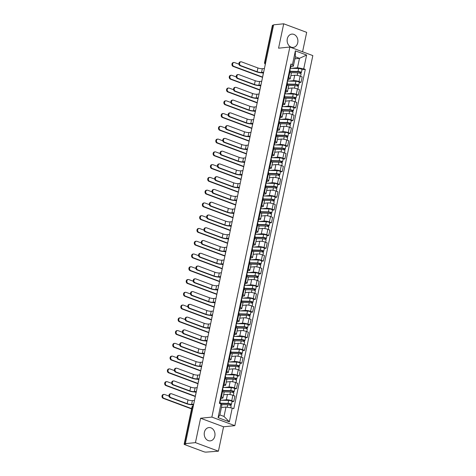 <?xml version="1.0" encoding="UTF-8"?>
<svg xmlns="http://www.w3.org/2000/svg" width="476" height="476" viewBox="0 0 476 476"><rect width="100%" height="100%" fill="white"/><g stroke="black" fill="none" stroke-linecap="round" stroke-linejoin="round"><path stroke-width="0.71" d="M287.296 38.818A6.688 5.379 84.2 0 0 293.192 47.416A6.688 5.379 84.2 0 0 297.744 42.709A6.688 5.379 84.2 0 0 291.847 34.111A6.688 5.379 84.2 0 0 287.296 38.818M204.382 432.273A6.688 5.379 84.2 0 0 210.279 440.871A6.688 5.379 84.2 0 0 214.831 436.165A6.688 5.379 84.2 0 0 208.928 427.567A6.688 5.379 84.2 0 0 204.382 432.273M302.581 51.783L306.675 32.356L283.708 23.8L273.635 24.817L185.372 443.644L195.446 442.626L218.419 451.183L223.559 426.793L234.846 425.651L312.827 55.597L289.854 47.041L211.874 417.095L200.586 418.237L195.446 442.626M218.419 451.183L206.102 452.111A1.714 0.375 -168.1 0 1 203.752 451.712L184.801 444.655A1.714 0.375 -168.1 0 1 184.135 444.197L191.947 407.129A1.714 0.375 11.9 0 1 192.286 406.98L184.474 444.054A1.714 0.375 -168.1 0 0 184.135 444.197M283.708 23.8L278.567 48.189L289.854 47.041M265.751 62.213L264.918 62.297A1.714 0.375 11.9 0 0 264.585 62.445L272.397 25.371A1.714 0.375 11.9 0 1 272.73 25.228L264.918 62.297A1.714 1.38 84.2 0 0 265.364 64.052M273.563 25.145L272.73 25.228M184.474 444.054L186.045 443.894L185.372 443.644M221.697 400.262L226.332 399.792A3.945 0.863 11.9 0 1 231.741 400.703L233.781 401.464L234.924 396.062L232.877 395.3A3.945 0.863 -168.1 0 0 227.469 394.39L223.613 394.782M222.958 397.912L224.095 392.51A3.945 0.863 -168.1 0 0 222.566 391.462L221.429 396.859A3.945 0.863 11.9 0 1 222.958 397.912A3.945 0.863 11.9 0 1 222.179 398.245L220.941 398.37M221.429 396.859L220.81 396.633M232.026 401.643L233.781 401.464M222.566 391.462L221.947 391.23M224.386 387.494L229.021 387.024A3.945 0.863 11.9 0 1 234.43 387.934L236.471 388.696L237.613 383.299L235.566 382.537A3.945 0.863 -168.1 0 0 230.158 381.627L226.308 382.014M223.5 383.864L224.119 384.096A3.945 0.863 11.9 0 1 225.648 385.143A3.945 0.863 11.9 0 1 224.868 385.477L223.631 385.602M234.716 388.874L236.471 388.696M225.648 385.143L226.784 379.741A3.945 0.863 -168.1 0 0 225.255 378.694L224.636 378.462M227.076 374.731L231.711 374.261A3.945 0.863 11.9 0 1 237.119 375.171L239.166 375.933L240.303 370.53L238.262 369.769A3.945 0.863 -168.1 0 0 232.847 368.858L228.998 369.251M226.189 371.101L226.808 371.328A3.945 0.863 11.9 0 1 228.337 372.381A3.945 0.863 11.9 0 1 227.558 372.714L226.32 372.839M237.405 376.111L239.166 375.933M228.337 372.381L229.474 366.978A3.945 0.863 -168.1 0 0 227.945 365.931L227.326 365.699M229.765 361.962L234.4 361.492A3.945 0.863 11.9 0 1 239.809 362.403L241.856 363.164L242.992 357.768L240.951 357.006A3.945 0.863 -168.1 0 0 235.543 356.09L231.687 356.482M228.879 358.333L229.497 358.565A3.945 0.863 11.9 0 1 231.027 359.612A3.945 0.863 11.9 0 1 230.247 359.945L229.015 360.07M240.094 363.343L241.856 363.164M231.027 359.612L232.163 354.209A3.945 0.863 -168.1 0 0 230.634 353.162L230.015 352.93M232.455 349.194L237.09 348.729A3.945 0.863 11.9 0 1 242.504 349.64L244.545 350.401L245.681 344.999L243.641 344.237A3.945 0.863 -168.1 0 0 238.232 343.327L234.376 343.714M231.568 345.564L232.187 345.796A3.945 0.863 11.9 0 1 233.716 346.843A3.945 0.863 11.9 0 1 232.942 347.183L231.705 347.307M242.79 350.58L244.545 350.401M233.716 346.843L234.852 341.447A3.945 0.863 -168.1 0 0 233.323 340.394L232.704 340.167M235.144 336.431L239.785 335.961A3.945 0.863 11.9 0 1 245.194 336.871L247.234 337.633L248.371 332.23L246.33 331.474A3.945 0.863 -168.1 0 0 240.921 330.558L237.066 330.951M234.257 332.801L234.876 333.033A3.945 0.863 11.9 0 1 236.405 334.081A3.945 0.863 11.9 0 1 235.632 334.414L234.394 334.539M245.479 337.811L247.234 337.633M236.405 334.081L237.548 328.678A3.945 0.863 -168.1 0 0 236.019 327.631L235.4 327.399M237.833 323.662L242.474 323.192A3.945 0.863 11.9 0 1 247.883 324.108L249.924 324.87L251.06 319.467L249.019 318.706A3.945 0.863 -168.1 0 0 243.611 317.795L239.755 318.182M236.947 320.033L237.566 320.265A3.945 0.863 11.9 0 1 239.095 321.312A3.945 0.863 11.9 0 1 238.321 321.651L237.084 321.776M248.169 325.043L249.924 324.87M239.095 321.312L240.237 315.915A3.945 0.863 -168.1 0 0 238.708 314.862L238.089 314.636M240.529 310.899L245.164 310.429A3.945 0.863 11.9 0 1 250.572 311.34L252.613 312.101L253.756 306.699L251.709 305.937A3.945 0.863 -168.1 0 0 246.3 305.027L242.445 305.419M239.642 307.27L240.261 307.502A3.945 0.863 11.9 0 1 241.79 308.549A3.945 0.863 11.9 0 1 241.011 308.882L239.773 309.007M250.858 312.28L252.613 312.101M241.79 308.549L242.927 303.147A3.945 0.863 -168.1 0 0 241.397 302.099L240.779 301.867M243.218 298.131L247.853 297.661A3.945 0.863 11.9 0 1 253.262 298.577L255.303 299.333L256.445 293.936L254.398 293.174A3.945 0.863 -168.1 0 0 248.99 292.264L245.14 292.651M242.332 294.501L242.95 294.733A3.945 0.863 11.9 0 1 244.48 295.78A3.945 0.863 11.9 0 1 243.7 296.114L242.462 296.239M253.547 299.511L255.303 299.333M244.48 295.78L245.616 290.378A3.945 0.863 -168.1 0 0 244.087 289.331L243.468 289.105M245.908 285.368L250.543 284.898A3.945 0.863 11.9 0 1 255.951 285.808L257.998 286.57L259.134 281.167L257.094 280.406A3.945 0.863 -168.1 0 0 251.679 279.495L247.829 279.888M245.021 281.738L245.64 281.965A3.945 0.863 11.9 0 1 247.169 283.018A3.945 0.863 11.9 0 1 246.389 283.351L245.152 283.476M256.237 286.748L257.998 286.57M247.169 283.018L248.305 277.615A3.945 0.863 -168.1 0 0 246.776 276.568L246.157 276.336M248.597 272.599L253.232 272.129A3.945 0.863 11.9 0 1 258.641 273.045L260.687 273.801L261.824 268.404L259.783 267.643A3.945 0.863 -168.1 0 0 254.374 266.733L250.519 267.119M247.71 268.97L248.329 269.202A3.945 0.863 11.9 0 1 249.858 270.249A3.945 0.863 11.9 0 1 249.079 270.582L247.847 270.707M258.926 273.98L260.687 273.801M249.858 270.249L250.995 264.846A3.945 0.863 -168.1 0 0 249.466 263.799L248.847 263.567M251.286 259.837L255.921 259.366A3.945 0.863 11.9 0 1 261.336 260.277L263.377 261.038L264.513 255.636L262.472 254.874A3.945 0.863 -168.1 0 0 257.064 253.964L253.208 254.357M250.4 256.207L251.019 256.433A3.945 0.863 11.9 0 1 252.548 257.486A3.945 0.863 11.9 0 1 251.774 257.819L250.537 257.944M261.621 261.217L263.377 261.038M252.548 257.486L253.684 252.084A3.945 0.863 -168.1 0 0 252.155 251.036L251.536 250.804M253.976 247.068L258.617 246.598A3.945 0.863 11.9 0 1 264.025 247.508L266.066 248.27L267.203 242.873L265.162 242.111A3.945 0.863 -168.1 0 0 259.753 241.195L255.898 241.588M253.089 243.438L253.708 243.67A3.945 0.863 11.9 0 1 255.237 244.718A3.945 0.863 11.9 0 1 254.464 245.051L253.226 245.176M264.311 248.448L266.066 248.27M255.237 244.718L256.38 239.315A3.945 0.863 -168.1 0 0 254.85 238.268L254.232 238.036M256.665 234.305L261.306 233.835A3.945 0.863 11.9 0 1 266.715 234.745L268.756 235.507L269.892 230.104L267.851 229.343A3.945 0.863 -168.1 0 0 262.443 228.432L258.587 228.819M255.779 230.67L256.397 230.902A3.945 0.863 11.9 0 1 257.927 231.949A3.945 0.863 11.9 0 1 257.153 232.288L255.915 232.413M267 235.685L268.756 235.507M257.927 231.949L259.069 226.552A3.945 0.863 -168.1 0 0 257.54 225.499L256.921 225.273M259.361 221.536L263.996 221.066A3.945 0.863 11.9 0 1 269.404 221.977L271.445 222.738L272.587 217.336L270.541 216.58A3.945 0.863 -168.1 0 0 265.132 215.664L261.276 216.056M258.474 217.907L259.093 218.139A3.945 0.863 11.9 0 1 260.622 219.186A3.945 0.863 11.9 0 1 259.842 219.519L258.605 219.644M269.69 222.917L271.445 222.738M260.622 219.186L261.758 213.784A3.945 0.863 -168.1 0 0 260.229 212.736L259.61 212.504M262.05 208.768L266.685 208.304A3.945 0.863 11.9 0 1 272.094 209.214L274.134 209.975L275.277 204.573L273.23 203.811A3.945 0.863 -168.1 0 0 267.821 202.901L263.972 203.288M261.163 205.138L261.782 205.37A3.945 0.863 11.9 0 1 263.311 206.417A3.945 0.863 11.9 0 1 262.532 206.757L261.294 206.881M272.379 210.154L274.134 209.975M263.311 206.417L264.448 201.021A3.945 0.863 -168.1 0 0 262.919 199.968L262.3 199.741M264.739 196.005L269.374 195.535A3.945 0.863 11.9 0 1 274.783 196.445L276.83 197.207L277.966 191.804L275.925 191.043A3.945 0.863 -168.1 0 0 270.511 190.132L266.661 190.525M263.853 192.375L264.472 192.607A3.945 0.863 11.9 0 1 266.001 193.655A3.945 0.863 11.9 0 1 265.221 193.988L263.984 194.113M275.068 197.385L276.83 197.207M266.001 193.655L267.137 188.252A3.945 0.863 -168.1 0 0 265.608 187.205L264.989 186.973M267.429 183.236L272.064 182.766A3.945 0.863 11.9 0 1 277.472 183.682L279.519 184.444L280.656 179.041L278.615 178.28A3.945 0.863 -168.1 0 0 273.206 177.37L269.351 177.756M266.542 179.607L267.161 179.839A3.945 0.863 11.9 0 1 268.69 180.886A3.945 0.863 11.9 0 1 267.911 181.219L266.679 181.35M277.758 184.617L279.519 184.444M268.69 180.886L269.827 175.489A3.945 0.863 -168.1 0 0 268.297 174.436L267.679 174.21M270.118 170.473L274.753 170.003A3.945 0.863 11.9 0 1 280.168 170.914L282.209 171.675L283.345 166.273L281.304 165.511A3.945 0.863 -168.1 0 0 275.896 164.601L272.04 164.994M269.232 166.844L269.85 167.07A3.945 0.863 11.9 0 1 271.38 168.123A3.945 0.863 11.9 0 1 270.606 168.456L269.368 168.581M280.453 171.854L282.209 171.675M271.38 168.123L272.516 162.721A3.945 0.863 -168.1 0 0 270.987 161.673L270.368 161.441M272.808 157.705L277.448 157.235A3.945 0.863 11.9 0 1 282.857 158.151L284.898 158.907L286.034 153.51L283.993 152.748A3.945 0.863 -168.1 0 0 278.585 151.838L274.729 152.225M271.921 154.075L272.54 154.307A3.945 0.863 11.9 0 1 274.069 155.355A3.945 0.863 11.9 0 1 273.295 155.688L272.058 155.813M283.143 159.085L284.898 158.907M274.069 155.355L275.211 149.952A3.945 0.863 -168.1 0 0 273.682 148.905L273.063 148.673M275.497 144.942L280.138 144.472A3.945 0.863 11.9 0 1 285.546 145.382L287.587 146.144L288.724 140.741L286.683 139.98A3.945 0.863 -168.1 0 0 281.274 139.069L277.419 139.462M274.61 141.312L275.229 141.539A3.945 0.863 11.9 0 1 276.758 142.592A3.945 0.863 11.9 0 1 275.985 142.925L274.747 143.05M285.832 146.322L287.587 146.144M276.758 142.592L277.901 137.189A3.945 0.863 -168.1 0 0 276.372 136.142L275.753 135.91M278.186 132.173L282.827 131.703A3.945 0.863 11.9 0 1 288.236 132.614L290.277 133.375L291.419 127.979L289.372 127.217A3.945 0.863 -168.1 0 0 283.964 126.301L280.108 126.693M277.306 128.544L277.925 128.776A3.945 0.863 11.9 0 1 279.454 129.823A3.945 0.863 11.9 0 1 278.674 130.156L277.437 130.281M288.521 133.554L290.277 133.375M279.454 129.823L280.59 124.42A3.945 0.863 -168.1 0 0 279.061 123.373L278.442 123.141M280.882 119.411L285.517 118.941A3.945 0.863 11.9 0 1 290.925 119.851L292.966 120.612L294.108 115.21L292.062 114.448A3.945 0.863 -168.1 0 0 286.653 113.538L282.803 113.925M279.995 115.781L280.614 116.007A3.945 0.863 11.9 0 1 282.143 117.054A3.945 0.863 11.9 0 1 281.364 117.394L280.126 117.518M291.211 120.791L292.966 120.612M282.143 117.054L283.279 111.658A3.945 0.863 -168.1 0 0 281.75 110.611L281.132 110.378M283.571 106.642L288.206 106.172A3.945 0.863 11.9 0 1 293.615 107.082L295.661 107.844L296.798 102.441L294.757 101.686A3.945 0.863 -168.1 0 0 289.343 100.769L285.493 101.162M282.685 103.012L283.303 103.244A3.945 0.863 11.9 0 1 284.832 104.292A3.945 0.863 11.9 0 1 284.053 104.625L282.815 104.75M293.9 108.022L295.661 107.844M284.832 104.292L285.969 98.889A3.945 0.863 -168.1 0 0 284.44 97.842L283.821 97.61M286.26 93.873L290.895 93.409A3.945 0.863 11.9 0 1 296.304 94.319L298.351 95.081L299.487 89.678L297.446 88.917A3.945 0.863 -168.1 0 0 292.038 88.006L288.182 88.393M285.374 90.244L285.993 90.476A3.945 0.863 11.9 0 1 287.522 91.523A3.945 0.863 11.9 0 1 286.742 91.862L285.511 91.987M296.59 95.259L298.351 95.081M287.522 91.523L288.658 86.126A3.945 0.863 -168.1 0 0 287.129 85.073L286.51 84.847M288.95 81.11L293.585 80.64A3.945 0.863 11.9 0 1 298.999 81.551L301.04 82.312L302.177 76.91L300.136 76.148A3.945 0.863 -168.1 0 0 294.727 75.238L290.872 75.63M288.063 77.481L288.682 77.713A3.945 0.863 11.9 0 1 290.211 78.76A3.945 0.863 11.9 0 1 289.438 79.093L288.2 79.218M299.285 82.491L301.04 82.312M290.211 78.76L291.348 73.358A3.945 0.863 -168.1 0 0 289.819 72.31L289.2 72.078M225.993 407.034L232.228 408.081L229.331 421.831L218.079 417.642L220.977 403.892L221.84 405.487L219.858 414.899L224.012 416.446L225.993 407.034L221.417 407.498M294.9 58.804L299.475 58.34L295.322 56.793L293.341 66.206L292.472 64.611L290.901 64.022L219.4 403.309L220.977 403.892M292.472 64.611L295.37 50.861L306.621 55.055L303.724 68.8L297.494 67.753L299.475 58.34L306.621 55.055M232.228 408.081L233.799 408.67L305.3 69.389L303.724 68.8M234.846 425.651L211.874 417.095M223.559 426.793L200.586 418.237M291.639 68.342L297.494 67.753M293.341 66.206L290.89 66.456M301.974 69.722L305.3 69.389M229.331 421.831L224.012 416.446M218.079 417.642L219.858 414.899M295.322 56.793L295.37 50.861M193.601 404.6L192.471 404.713A4.326 0.946 11.9 0 1 186.532 403.713L170.158 397.615A1.969 1.589 -95.8 0 1 168.968 395.52A1.969 1.589 -95.8 0 1 170.354 393.771L171.015 393.706A1.969 1.589 84.2 0 0 169.629 395.455A1.969 1.589 84.2 0 0 170.819 397.549L187.193 403.648A3.213 0.702 -168.1 0 0 191.602 404.392L193.69 404.178M187.193 403.648L187.984 399.882L171.61 393.783A1.969 1.589 84.2 0 0 171.015 393.706M219.96 400.667L220.37 400.512A2.142 0.47 -168.1 0 0 220.519 400.387A2.142 0.47 -168.1 0 0 220.096 399.995M220.519 400.387L221.138 397.442A2.142 0.47 -168.1 0 0 220.721 397.049M219.864 403.481L220.221 401.78A2.142 0.47 -168.1 0 0 219.805 401.387M187.984 399.882A3.213 0.702 -168.1 0 0 192.393 400.625L194.482 400.417M191.572 408.902L163.173 398.323A1.969 1.589 -95.8 0 1 161.983 396.228A1.969 1.589 -95.8 0 1 163.369 394.479L164.03 394.414A1.969 1.589 84.2 0 0 162.643 396.163A1.969 1.589 84.2 0 0 163.833 398.257L191.632 408.61M169.01 396.127L164.625 394.491A1.969 1.589 84.2 0 0 164.03 394.414M221.364 404.612L227.76 404.767A2.142 0.47 11.9 0 1 230.015 405.171A2.142 0.47 11.9 0 1 231.14 405.844L230.723 407.831M219.912 403.499A4.028 0.881 11.9 0 1 220.192 403.499L228.724 403.707L230.342 404.225L229.962 405.159M219.93 403.178L228.058 403.374A2.142 0.47 11.9 0 1 230.307 403.785A2.142 0.47 11.9 0 1 231.431 404.451A2.142 0.47 11.9 0 1 231.009 404.636L230.83 405.51M220.549 400.233L228.676 400.429A2.142 0.47 11.9 0 1 230.925 400.834A2.142 0.47 11.9 0 1 232.056 401.506L231.431 404.451M230.194 404.065L231.009 404.636M192.131 404.737L193.464 405.237M196.29 391.837L195.16 391.95A4.326 0.946 11.9 0 1 189.222 390.951L172.847 384.852A1.969 1.589 -95.8 0 1 171.657 382.758A1.969 1.589 -95.8 0 1 173.05 381.008L173.704 380.937A1.969 1.589 84.2 0 0 172.318 382.692A1.969 1.589 84.2 0 0 173.508 384.781L189.882 390.879A3.213 0.702 -168.1 0 0 194.291 391.623L196.38 391.415M189.882 390.879L190.674 387.119L174.299 381.02A1.969 1.589 84.2 0 0 173.704 380.937M222.649 387.898L223.06 387.75A2.142 0.47 -168.1 0 0 223.208 387.625A2.142 0.47 -168.1 0 0 222.792 387.232M223.208 387.625L223.827 384.673A2.142 0.47 -168.1 0 0 223.411 384.281M222.411 391.403L222.917 389.011A2.142 0.47 -168.1 0 0 222.494 388.618M190.674 387.119A3.213 0.702 -168.1 0 0 195.083 387.863L197.171 387.648M198.98 379.069L197.855 379.182A4.326 0.946 11.9 0 1 191.911 378.182L175.537 372.083A1.969 1.589 -95.8 0 1 174.347 369.989A1.969 1.589 -95.8 0 1 175.739 368.24L176.394 368.174A1.969 1.589 84.2 0 0 175.007 369.923A1.969 1.589 84.2 0 0 176.197 372.018L192.572 378.117A3.213 0.702 -168.1 0 0 196.981 378.86L199.069 378.646M192.572 378.117L193.363 374.35L176.989 368.251A1.969 1.589 84.2 0 0 176.394 368.174M225.338 375.136L225.749 374.981A2.142 0.47 -168.1 0 0 225.898 374.856A2.142 0.47 -168.1 0 0 225.481 374.463M225.898 374.856L226.516 371.911A2.142 0.47 -168.1 0 0 226.1 371.518M225.1 378.634L225.606 376.248A2.142 0.47 -168.1 0 0 225.184 375.856M193.363 374.35A3.213 0.702 -168.1 0 0 197.778 375.094L199.86 374.886M195.303 396.52L165.862 385.554A1.969 1.589 -95.8 0 1 164.672 383.466A1.969 1.589 -95.8 0 1 166.059 381.71L166.719 381.645A1.969 1.589 84.2 0 0 165.333 383.394A1.969 1.589 84.2 0 0 166.523 385.489L195.362 396.234M171.705 383.358L167.314 381.728A1.969 1.589 84.2 0 0 166.719 381.645M223.411 391.831L230.449 392.004A2.142 0.47 11.9 0 1 232.704 392.408A2.142 0.47 11.9 0 1 233.829 393.081L233.329 395.467M222.554 390.731A4.028 0.881 11.9 0 1 222.887 390.731L231.413 390.939L233.032 391.456L232.651 392.391M222.619 390.415L230.747 390.612A2.142 0.47 11.9 0 1 232.996 391.016A2.142 0.47 11.9 0 1 234.127 391.688A2.142 0.47 11.9 0 1 233.704 391.867L233.52 392.742M223.238 387.464L231.366 387.666A2.142 0.47 11.9 0 1 233.615 388.071A2.142 0.47 11.9 0 1 234.745 388.743L234.127 391.688M232.883 391.296L233.704 391.867M194.821 391.974L196.16 392.468M197.992 383.757L168.552 372.791A1.969 1.589 -95.8 0 1 167.362 370.697A1.969 1.589 -95.8 0 1 168.754 368.948L169.408 368.882A1.969 1.589 84.2 0 0 168.022 370.631A1.969 1.589 84.2 0 0 169.212 372.726L198.052 383.466M174.394 370.596L170.003 368.959A1.969 1.589 84.2 0 0 169.408 368.882M226.1 379.063L233.145 379.235A2.142 0.47 11.9 0 1 235.394 379.64A2.142 0.47 11.9 0 1 236.518 380.312L236.019 382.704M225.243 377.968A4.028 0.881 11.9 0 1 225.576 377.968L234.103 378.176L235.721 378.694L235.34 379.628M225.309 377.647L233.436 377.843A2.142 0.47 11.9 0 1 235.685 378.247A2.142 0.47 11.9 0 1 236.816 378.92A2.142 0.47 11.9 0 1 236.393 379.104L236.209 379.979M225.933 374.701L234.055 374.898A2.142 0.47 11.9 0 1 236.31 375.302A2.142 0.47 11.9 0 1 237.435 375.975L236.816 378.92M235.572 378.533L236.393 379.104M197.516 379.205L198.849 379.699M201.669 366.306L200.545 366.419A4.326 0.946 11.9 0 1 194.607 365.413L178.232 359.315A1.969 1.589 -95.8 0 1 177.036 357.226A1.969 1.589 -95.8 0 1 178.429 355.471L179.083 355.405A1.969 1.589 84.2 0 0 177.697 357.155A1.969 1.589 84.2 0 0 178.887 359.249L195.261 365.348A3.213 0.702 -168.1 0 0 199.67 366.092L201.759 365.883M195.261 365.348L196.058 361.587L179.678 355.489A1.969 1.589 84.2 0 0 179.083 355.405M228.028 362.367L228.438 362.218A2.142 0.47 -168.1 0 0 228.587 362.087A2.142 0.47 -168.1 0 0 228.171 361.695M228.587 362.087L229.206 359.142A2.142 0.47 -168.1 0 0 228.789 358.749M227.79 365.871L228.296 363.48A2.142 0.47 -168.1 0 0 227.879 363.087M196.058 361.587A3.213 0.702 -168.1 0 0 200.467 362.331L202.55 362.117M204.359 353.537L203.234 353.65A4.326 0.946 11.9 0 1 197.296 352.651L180.922 346.552A1.969 1.589 -95.8 0 1 179.732 344.457A1.969 1.589 -95.8 0 1 181.118 342.708L181.778 342.643A1.969 1.589 84.2 0 0 180.386 344.392A1.969 1.589 84.2 0 0 181.576 346.486L197.951 352.585A3.213 0.702 -168.1 0 0 202.359 353.329L204.448 353.115M197.951 352.585L198.748 348.819L182.373 342.72A1.969 1.589 84.2 0 0 181.778 342.643M230.717 349.604L231.128 349.449A2.142 0.47 -168.1 0 0 231.276 349.325A2.142 0.47 -168.1 0 0 230.86 348.932M231.276 349.325L231.901 346.379A2.142 0.47 -168.1 0 0 231.479 345.987M230.479 353.103L230.985 350.717A2.142 0.47 -168.1 0 0 230.568 350.324M198.748 348.819A3.213 0.702 -168.1 0 0 203.157 349.562L205.245 349.348M207.048 340.768L205.924 340.887A4.326 0.946 11.9 0 1 199.985 339.882L183.611 333.783A1.969 1.589 -95.8 0 1 182.421 331.695A1.969 1.589 -95.8 0 1 183.807 329.939L184.468 329.874A1.969 1.589 84.2 0 0 183.076 331.623A1.969 1.589 84.2 0 0 184.266 333.718L200.64 339.816A3.213 0.702 -168.1 0 0 205.055 340.56L207.137 340.352M200.64 339.816L201.437 336.056L185.063 329.951A1.969 1.589 84.2 0 0 184.468 329.874M233.407 336.835L233.823 336.687A2.142 0.47 -168.1 0 0 233.966 336.556A2.142 0.47 -168.1 0 0 233.549 336.163M233.966 336.556L234.591 333.611A2.142 0.47 -168.1 0 0 234.174 333.218M233.175 340.34L233.674 337.948A2.142 0.47 -168.1 0 0 233.258 337.555M201.437 336.056A3.213 0.702 -168.1 0 0 205.846 336.794L207.935 336.586M200.682 370.988L171.241 360.023A1.969 1.589 -95.8 0 1 170.051 357.934A1.969 1.589 -95.8 0 1 171.443 356.179L172.098 356.113A1.969 1.589 84.2 0 0 170.711 357.863A1.969 1.589 84.2 0 0 171.901 359.957L200.741 370.703M177.084 357.827L172.693 356.191A1.969 1.589 84.2 0 0 172.098 356.113M228.789 366.3L235.834 366.472A2.142 0.47 11.9 0 1 238.083 366.877A2.142 0.47 11.9 0 1 239.214 367.549L238.708 369.935M227.933 365.199A4.028 0.881 11.9 0 1 228.266 365.199L236.792 365.407L238.416 365.925L238.036 366.859M227.998 364.878L236.126 365.08A2.142 0.47 11.9 0 1 238.375 365.485A2.142 0.47 11.9 0 1 239.505 366.157A2.142 0.47 11.9 0 1 239.083 366.336L238.898 367.21M228.623 361.933L236.745 362.135A2.142 0.47 11.9 0 1 239 362.539A2.142 0.47 11.9 0 1 240.124 363.212L239.505 366.157M238.262 365.764L239.083 366.336M200.206 366.437L201.538 366.937M203.371 358.226L173.936 347.26A1.969 1.589 -95.8 0 1 172.74 345.165A1.969 1.589 -95.8 0 1 174.133 343.416L174.787 343.351A1.969 1.589 84.2 0 0 173.401 345.1A1.969 1.589 84.2 0 0 174.591 347.194L203.436 357.934M179.773 345.064L175.388 343.428A1.969 1.589 84.2 0 0 174.787 343.351M231.479 353.531L238.524 353.704A2.142 0.47 11.9 0 1 240.773 354.108A2.142 0.47 11.9 0 1 241.903 354.781L241.397 357.173M230.622 352.436A4.028 0.881 11.9 0 1 230.955 352.436L239.482 352.645L241.106 353.162L240.725 354.09M230.687 352.115L238.815 352.311A2.142 0.47 11.9 0 1 241.064 352.716A2.142 0.47 11.9 0 1 242.195 353.388A2.142 0.47 11.9 0 1 241.772 353.573L241.588 354.442M231.312 349.17L239.434 349.366A2.142 0.47 11.9 0 1 241.689 349.771A2.142 0.47 11.9 0 1 242.814 350.443L242.195 353.388M240.957 352.996L241.772 353.573M202.895 353.674L204.228 354.168M206.06 345.457L176.626 334.491A1.969 1.589 -95.8 0 1 175.436 332.397A1.969 1.589 -95.8 0 1 176.822 330.647L177.483 330.582A1.969 1.589 84.2 0 0 176.09 332.331A1.969 1.589 84.2 0 0 177.28 334.426L206.126 345.165M182.463 332.296L178.078 330.659A1.969 1.589 84.2 0 0 177.483 330.582M234.174 340.768L241.213 340.935A2.142 0.47 11.9 0 1 243.462 341.346A2.142 0.47 11.9 0 1 244.593 342.018L244.087 344.404M233.311 339.668A4.028 0.881 11.9 0 1 233.645 339.668L242.171 339.876L243.795 340.394L243.415 341.328M233.383 339.346L241.505 339.549A2.142 0.47 11.9 0 1 243.76 339.953A2.142 0.47 11.9 0 1 244.884 340.626A2.142 0.47 11.9 0 1 244.462 340.804L244.277 341.679M234.002 336.401L242.129 336.603A2.142 0.47 11.9 0 1 244.378 337.008A2.142 0.47 11.9 0 1 245.503 337.68L244.884 340.626M243.647 340.233L244.462 340.804M205.584 340.905L206.917 341.405M209.743 328.006L208.613 328.119A4.326 0.946 11.9 0 1 202.675 327.119L186.3 321.02A1.969 1.589 -95.8 0 1 185.11 318.926A1.969 1.589 -95.8 0 1 186.497 317.177L187.157 317.111A1.969 1.589 84.2 0 0 185.765 318.86A1.969 1.589 84.2 0 0 186.961 320.955L203.335 327.054A3.213 0.702 -168.1 0 0 207.744 327.797L209.833 327.583M203.335 327.054L204.127 323.287L187.752 317.189A1.969 1.589 84.2 0 0 187.157 317.111M236.102 324.067L236.512 323.918A2.142 0.47 -168.1 0 0 236.661 323.793A2.142 0.47 -168.1 0 0 236.239 323.4M236.661 323.793L237.28 320.848A2.142 0.47 -168.1 0 0 236.864 320.455M235.864 327.571L236.364 325.185A2.142 0.47 -168.1 0 0 235.947 324.793M204.127 323.287A3.213 0.702 -168.1 0 0 208.536 324.031L210.624 323.817M208.756 332.688L179.315 321.728A1.969 1.589 -95.8 0 1 178.125 319.634A1.969 1.589 -95.8 0 1 179.511 317.885L180.172 317.813A1.969 1.589 84.2 0 0 178.78 319.569A1.969 1.589 84.2 0 0 179.97 321.657L208.815 332.403M185.152 319.527L180.767 317.897A1.969 1.589 84.2 0 0 180.172 317.813M236.864 328L243.902 328.172A2.142 0.47 11.9 0 1 246.151 328.577A2.142 0.47 11.9 0 1 247.282 329.249L246.776 331.641M236.001 326.905A4.028 0.881 11.9 0 1 236.334 326.905L244.86 327.113L246.485 327.631L246.104 328.559M236.072 326.584L244.194 326.78A2.142 0.47 11.9 0 1 246.449 327.185A2.142 0.47 11.9 0 1 247.574 327.857A2.142 0.47 11.9 0 1 247.151 328.041L246.967 328.91M236.691 323.638L244.819 323.835A2.142 0.47 11.9 0 1 247.068 324.239A2.142 0.47 11.9 0 1 248.198 324.912L247.574 327.857M246.336 327.464L247.151 328.041M208.274 328.142L209.607 328.636M212.433 315.237L211.302 315.35A4.326 0.946 11.9 0 1 205.364 314.35L188.99 308.252A1.969 1.589 -95.8 0 1 187.8 306.157A1.969 1.589 -95.8 0 1 189.186 304.408L189.847 304.342A1.969 1.589 84.2 0 0 188.46 306.092A1.969 1.589 84.2 0 0 189.65 308.186L206.025 314.285A3.213 0.702 -168.1 0 0 210.434 315.029L212.522 314.815M206.025 314.285L206.816 310.519L190.442 304.42A1.969 1.589 84.2 0 0 189.847 304.342M238.791 311.304L239.202 311.149A2.142 0.47 -168.1 0 0 239.351 311.024A2.142 0.47 -168.1 0 0 238.928 310.632M239.351 311.024L239.969 308.079A2.142 0.47 -168.1 0 0 239.553 307.686M238.553 314.809L239.053 312.417A2.142 0.47 -168.1 0 0 238.637 312.024M206.816 310.519A3.213 0.702 -168.1 0 0 211.225 311.262L213.313 311.054M211.445 319.926L182.005 308.96A1.969 1.589 -95.8 0 1 180.815 306.865A1.969 1.589 -95.8 0 1 182.201 305.116L182.861 305.051A1.969 1.589 84.2 0 0 181.469 306.8A1.969 1.589 84.2 0 0 182.665 308.894L211.505 319.634M187.841 306.764L183.456 305.128A1.969 1.589 84.2 0 0 182.861 305.051M239.553 315.237L246.592 315.404A2.142 0.47 11.9 0 1 248.847 315.808A2.142 0.47 11.9 0 1 249.971 316.48L249.472 318.872M238.696 314.136A4.028 0.881 11.9 0 1 239.023 314.136L247.556 314.344L249.174 314.862L248.793 315.796M238.762 313.815L246.889 314.017A2.142 0.47 11.9 0 1 249.138 314.422A2.142 0.47 11.9 0 1 250.263 315.094A2.142 0.47 11.9 0 1 249.84 315.273L249.662 316.147M239.38 310.87L247.508 311.066A2.142 0.47 11.9 0 1 249.757 311.477A2.142 0.47 11.9 0 1 250.888 312.143L250.263 315.094M249.025 314.701L249.84 315.273M210.963 315.374L212.296 315.874M215.122 302.474L213.992 302.587A4.326 0.946 11.9 0 1 208.054 301.588L191.679 295.489A1.969 1.589 -95.8 0 1 190.489 293.394A1.969 1.589 -95.8 0 1 191.882 291.645L192.536 291.58A1.969 1.589 84.2 0 0 191.15 293.329A1.969 1.589 84.2 0 0 192.34 295.417L208.714 301.522A3.213 0.702 -168.1 0 0 213.123 302.26L215.211 302.052M208.714 301.522L209.505 297.756L193.131 291.657A1.969 1.589 84.2 0 0 192.536 291.58M241.481 298.535L241.891 298.387A2.142 0.47 -168.1 0 0 242.04 298.262A2.142 0.47 -168.1 0 0 241.624 297.869M242.04 298.262L242.659 295.316A2.142 0.47 -168.1 0 0 242.242 294.924M241.243 302.04L241.749 299.648A2.142 0.47 -168.1 0 0 241.326 299.255M209.505 297.756A3.213 0.702 -168.1 0 0 213.914 298.5L216.003 298.285M214.135 307.157L184.694 296.197A1.969 1.589 -95.8 0 1 183.504 294.103A1.969 1.589 -95.8 0 1 184.89 292.353L185.551 292.282A1.969 1.589 84.2 0 0 184.164 294.037A1.969 1.589 84.2 0 0 185.354 296.126L214.194 306.871M190.537 293.995L186.146 292.365A1.969 1.589 84.2 0 0 185.551 292.282M242.242 302.468L249.281 302.641A2.142 0.47 11.9 0 1 251.536 303.045A2.142 0.47 11.9 0 1 252.661 303.718L252.161 306.104M241.386 301.368A4.028 0.881 11.9 0 1 241.719 301.373L250.245 301.582L251.863 302.093L251.483 303.028M241.451 301.052L249.579 301.248A2.142 0.47 11.9 0 1 251.828 301.653A2.142 0.47 11.9 0 1 252.958 302.325A2.142 0.47 11.9 0 1 252.536 302.51L252.351 303.379M242.07 298.107L250.197 298.303A2.142 0.47 11.9 0 1 252.447 298.708A2.142 0.47 11.9 0 1 253.577 299.38L252.958 302.325M251.715 301.933L252.536 302.51M213.653 302.611L214.985 303.105M217.812 289.705L216.687 289.819A4.326 0.946 11.9 0 1 210.743 288.819L194.369 282.72A1.969 1.589 -95.8 0 1 193.179 280.626A1.969 1.589 -95.8 0 1 194.571 278.876L195.225 278.811A1.969 1.589 84.2 0 0 193.839 280.56A1.969 1.589 84.2 0 0 195.029 282.655L211.404 288.753A3.213 0.702 -168.1 0 0 215.812 289.497L217.901 289.283M211.404 288.753L212.195 284.987L195.82 278.888A1.969 1.589 84.2 0 0 195.225 278.811M244.17 285.773L244.581 285.618A2.142 0.47 -168.1 0 0 244.729 285.493A2.142 0.47 -168.1 0 0 244.313 285.1M244.729 285.493L245.348 282.548A2.142 0.47 -168.1 0 0 244.932 282.155M243.932 289.277L244.438 286.885A2.142 0.47 -168.1 0 0 244.015 286.493M212.195 284.987A3.213 0.702 -168.1 0 0 216.604 285.731L218.692 285.523M216.824 294.394L187.383 283.428A1.969 1.589 -95.8 0 1 186.193 281.334A1.969 1.589 -95.8 0 1 187.586 279.585L188.24 279.519A1.969 1.589 84.2 0 0 186.854 281.268A1.969 1.589 84.2 0 0 188.044 283.363L216.883 294.103M193.226 281.233L188.835 279.596A1.969 1.589 84.2 0 0 188.24 279.519M244.932 289.7L251.977 289.872A2.142 0.47 11.9 0 1 254.226 290.277A2.142 0.47 11.9 0 1 255.35 290.949L254.85 293.341M244.075 288.605A4.028 0.881 11.9 0 1 244.408 288.605L252.935 288.813L254.553 289.331L254.172 290.265M244.14 288.283L252.268 288.48A2.142 0.47 11.9 0 1 254.517 288.89A2.142 0.47 11.9 0 1 255.648 289.557A2.142 0.47 11.9 0 1 255.225 289.741L255.041 290.616M244.759 285.338L252.887 285.535A2.142 0.47 11.9 0 1 255.136 285.939A2.142 0.47 11.9 0 1 256.267 286.611L255.648 289.557M254.404 289.17L255.225 289.741M216.348 289.842L217.681 290.342M220.501 276.943L219.376 277.056A4.326 0.946 11.9 0 1 213.438 276.056L197.058 269.957A1.969 1.589 -95.8 0 1 195.868 267.863A1.969 1.589 -95.8 0 1 197.26 266.114L197.915 266.042A1.969 1.589 84.2 0 0 196.529 267.798A1.969 1.589 84.2 0 0 197.719 269.886L214.093 275.985A3.213 0.702 -168.1 0 0 218.502 276.729L220.59 276.52M214.093 275.985L214.884 272.224L198.51 266.126A1.969 1.589 84.2 0 0 197.915 266.042M246.86 273.004L247.27 272.855A2.142 0.47 -168.1 0 0 247.419 272.73A2.142 0.47 -168.1 0 0 247.002 272.337M247.419 272.73L248.038 269.779A2.142 0.47 -168.1 0 0 247.621 269.386M246.622 276.508L247.127 274.116A2.142 0.47 -168.1 0 0 246.711 273.724M214.884 272.224A3.213 0.702 -168.1 0 0 219.299 272.968L221.382 272.754M219.513 281.625L190.073 270.66A1.969 1.589 -95.8 0 1 188.883 268.571A1.969 1.589 -95.8 0 1 190.275 266.816L190.93 266.75A1.969 1.589 84.2 0 0 189.543 268.5A1.969 1.589 84.2 0 0 190.733 270.594L219.573 281.34M195.916 268.464L191.525 266.834A1.969 1.589 84.2 0 0 190.93 266.75M247.621 276.937L254.666 277.109A2.142 0.47 11.9 0 1 256.915 277.514A2.142 0.47 11.9 0 1 258.046 278.186L257.54 280.572M246.764 275.836A4.028 0.881 11.9 0 1 247.098 275.836L255.624 276.044L257.248 276.562L256.867 277.496M246.83 275.521L254.957 275.717A2.142 0.47 11.9 0 1 257.207 276.122A2.142 0.47 11.9 0 1 258.337 276.794A2.142 0.47 11.9 0 1 257.915 276.972L257.73 277.847M247.455 272.57L255.576 272.772A2.142 0.47 11.9 0 1 257.831 273.176A2.142 0.47 11.9 0 1 258.956 273.849L258.337 276.794M257.094 276.401L257.915 276.972M219.037 277.08L220.37 277.573M223.19 264.174L222.066 264.287A4.326 0.946 11.9 0 1 216.128 263.287L199.753 257.189A1.969 1.589 -95.8 0 1 198.557 255.094A1.969 1.589 -95.8 0 1 199.95 253.345L200.61 253.28A1.969 1.589 84.2 0 0 199.218 255.029A1.969 1.589 84.2 0 0 200.408 257.123L216.782 263.222A3.213 0.702 -168.1 0 0 221.191 263.966L223.28 263.752M216.782 263.222L217.58 259.456L201.205 253.357A1.969 1.589 84.2 0 0 200.61 253.28M249.549 260.241L249.959 260.086A2.142 0.47 -168.1 0 0 250.108 259.961A2.142 0.47 -168.1 0 0 249.692 259.569M250.108 259.961L250.733 257.016A2.142 0.47 -168.1 0 0 250.311 256.623M249.311 263.74L249.817 261.354A2.142 0.47 -168.1 0 0 249.4 260.961M217.58 259.456A3.213 0.702 -168.1 0 0 221.989 260.199L224.077 259.991M222.203 268.863L192.768 257.897A1.969 1.589 -95.8 0 1 191.572 255.802A1.969 1.589 -95.8 0 1 192.964 254.053L193.619 253.988A1.969 1.589 84.2 0 0 192.233 255.737A1.969 1.589 84.2 0 0 193.423 257.831L222.268 268.571M198.605 255.701L194.214 254.065A1.969 1.589 84.2 0 0 193.619 253.988M250.311 264.168L257.355 264.341A2.142 0.47 11.9 0 1 259.604 264.745A2.142 0.47 11.9 0 1 260.735 265.418L260.229 267.81M249.454 263.073A4.028 0.881 11.9 0 1 249.787 263.073L258.313 263.282L259.938 263.799L259.557 264.733M249.519 262.752L257.647 262.948A2.142 0.47 11.9 0 1 259.896 263.353A2.142 0.47 11.9 0 1 261.026 264.025A2.142 0.47 11.9 0 1 260.604 264.21L260.42 265.084M250.144 259.807L258.266 260.003A2.142 0.47 11.9 0 1 260.521 260.408A2.142 0.47 11.9 0 1 261.645 261.08L261.026 264.025M259.783 263.639L260.604 264.21M221.727 264.311L223.06 264.805M225.88 251.411L224.755 251.524A4.326 0.946 11.9 0 1 218.817 250.519L202.443 244.42A1.969 1.589 -95.8 0 1 201.253 242.332A1.969 1.589 -95.8 0 1 202.639 240.582L203.3 240.511A1.969 1.589 84.2 0 0 201.907 242.266A1.969 1.589 84.2 0 0 203.097 244.355L219.472 250.453A3.213 0.702 -168.1 0 0 223.887 251.197L225.969 250.989M219.472 250.453L220.269 246.693L203.895 240.594A1.969 1.589 84.2 0 0 203.3 240.511M252.238 247.472L252.649 247.324A2.142 0.47 -168.1 0 0 252.798 247.193A2.142 0.47 -168.1 0 0 252.381 246.8M252.798 247.193L253.422 244.248A2.142 0.47 -168.1 0 0 253 243.855M252 250.977L252.506 248.585A2.142 0.47 -168.1 0 0 252.09 248.192M220.269 246.693A3.213 0.702 -168.1 0 0 224.678 247.437L226.766 247.222M224.892 256.094L195.457 245.128A1.969 1.589 -95.8 0 1 194.267 243.04A1.969 1.589 -95.8 0 1 195.654 241.284L196.314 241.219A1.969 1.589 84.2 0 0 194.922 242.968A1.969 1.589 84.2 0 0 196.112 245.063L224.958 255.808M201.294 242.933L196.909 241.296A1.969 1.589 84.2 0 0 196.314 241.219M253 251.405L260.045 251.578A2.142 0.47 11.9 0 1 262.294 251.982A2.142 0.47 11.9 0 1 263.424 252.655L262.919 255.041M252.143 250.305A4.028 0.881 11.9 0 1 252.476 250.305L261.003 250.513L262.627 251.03L262.246 251.965M252.215 249.983L260.336 250.186A2.142 0.47 11.9 0 1 262.591 250.59A2.142 0.47 11.9 0 1 263.716 251.263A2.142 0.47 11.9 0 1 263.293 251.441L263.109 252.316M252.833 247.038L260.961 247.24A2.142 0.47 11.9 0 1 263.21 247.645A2.142 0.47 11.9 0 1 264.335 248.317L263.716 251.263M262.478 250.87L263.293 251.441M224.416 251.542L225.749 252.042M228.575 238.643L227.445 238.756A4.326 0.946 11.9 0 1 221.507 237.756L205.132 231.657A1.969 1.589 -95.8 0 1 203.942 229.563A1.969 1.589 -95.8 0 1 205.329 227.814L205.989 227.748A1.969 1.589 84.2 0 0 204.597 229.497A1.969 1.589 84.2 0 0 205.793 231.592L222.167 237.691A3.213 0.702 -168.1 0 0 226.576 238.434L228.664 238.22M222.167 237.691L222.958 233.924L206.584 227.825A1.969 1.589 84.2 0 0 205.989 227.748M254.934 234.71L255.344 234.555A2.142 0.47 -168.1 0 0 255.493 234.43A2.142 0.47 -168.1 0 0 255.071 234.037M255.493 234.43L256.112 231.485A2.142 0.47 -168.1 0 0 255.695 231.092M254.696 238.208L255.195 235.822A2.142 0.47 -168.1 0 0 254.779 235.43M222.958 233.924A3.213 0.702 -168.1 0 0 227.367 234.668L229.456 234.454M227.587 243.331L198.147 232.365A1.969 1.589 -95.8 0 1 196.957 230.271A1.969 1.589 -95.8 0 1 198.343 228.522L199.004 228.456A1.969 1.589 84.2 0 0 197.611 230.205A1.969 1.589 84.2 0 0 198.801 232.3L227.647 243.04M203.984 230.17L199.599 228.534A1.969 1.589 84.2 0 0 199.004 228.456M255.695 238.637L262.734 238.809A2.142 0.47 11.9 0 1 264.983 239.214A2.142 0.47 11.9 0 1 266.114 239.886L265.608 242.278M254.833 237.542A4.028 0.881 11.9 0 1 255.166 237.542L263.692 237.75L265.316 238.268L264.936 239.196M254.904 237.221L263.026 237.417A2.142 0.47 11.9 0 1 265.281 237.821A2.142 0.47 11.9 0 1 266.405 238.494A2.142 0.47 11.9 0 1 265.983 238.678L265.798 239.547M255.523 234.275L263.65 234.472A2.142 0.47 11.9 0 1 265.9 234.876A2.142 0.47 11.9 0 1 267.03 235.549L266.405 238.494M265.168 238.107L265.983 238.678M227.106 238.779L228.438 239.273M231.265 225.874L230.134 225.993A4.326 0.946 11.9 0 1 224.196 224.987L207.822 218.889A1.969 1.589 -95.8 0 1 206.632 216.8A1.969 1.589 -95.8 0 1 208.018 215.045L208.678 214.979A1.969 1.589 84.2 0 0 207.292 216.729A1.969 1.589 84.2 0 0 208.482 218.823L224.856 224.922A3.213 0.702 -168.1 0 0 229.265 225.666L231.354 225.457M224.856 224.922L225.648 221.161L209.273 215.057A1.969 1.589 84.2 0 0 208.678 214.979M257.623 221.941L258.034 221.792A2.142 0.47 -168.1 0 0 258.182 221.661A2.142 0.47 -168.1 0 0 257.76 221.269M258.182 221.661L258.801 218.716A2.142 0.47 -168.1 0 0 258.385 218.323M257.385 225.445L257.885 223.054A2.142 0.47 -168.1 0 0 257.468 222.661M225.648 221.161A3.213 0.702 -168.1 0 0 230.057 221.899L232.145 221.691M230.277 230.562L200.836 219.597A1.969 1.589 -95.8 0 1 199.646 217.502A1.969 1.589 -95.8 0 1 201.033 215.753L201.693 215.688A1.969 1.589 84.2 0 0 200.301 217.437A1.969 1.589 84.2 0 0 201.497 219.531L230.336 230.271M206.673 217.401L202.288 215.765A1.969 1.589 84.2 0 0 201.693 215.688M258.385 225.874L265.424 226.046A2.142 0.47 11.9 0 1 267.679 226.451A2.142 0.47 11.9 0 1 268.803 227.123L268.297 229.509M257.528 224.773A4.028 0.881 11.9 0 1 257.855 224.773L266.387 224.981L268.006 225.499L267.625 226.433M257.593 224.452L265.721 224.654A2.142 0.47 11.9 0 1 267.97 225.059A2.142 0.47 11.9 0 1 269.095 225.731A2.142 0.47 11.9 0 1 268.672 225.91L268.494 226.784M258.212 221.507L266.34 221.709A2.142 0.47 11.9 0 1 268.589 222.113A2.142 0.47 11.9 0 1 269.719 222.786L269.095 225.731M267.857 225.338L268.672 225.91M229.795 226.011L231.128 226.511M233.954 213.111L232.823 213.224A4.326 0.946 11.9 0 1 226.885 212.225L210.511 206.126A1.969 1.589 -95.8 0 1 209.321 204.031A1.969 1.589 -95.8 0 1 210.707 202.282L211.368 202.217A1.969 1.589 84.2 0 0 209.981 203.966A1.969 1.589 84.2 0 0 211.171 206.06L227.546 212.159A3.213 0.702 -168.1 0 0 231.955 212.903L234.043 212.689M227.546 212.159L228.337 208.393L211.963 202.294A1.969 1.589 84.2 0 0 211.368 202.217M260.312 209.172L260.723 209.023A2.142 0.47 -168.1 0 0 260.872 208.899A2.142 0.47 -168.1 0 0 260.455 208.506M260.872 208.899L261.491 205.953A2.142 0.47 -168.1 0 0 261.074 205.561M260.075 212.677L260.58 210.291A2.142 0.47 -168.1 0 0 260.158 209.898M228.337 208.393A3.213 0.702 -168.1 0 0 232.746 209.137L234.835 208.922M232.966 217.8L203.526 206.834A1.969 1.589 -95.8 0 1 202.336 204.739A1.969 1.589 -95.8 0 1 203.722 202.99L204.382 202.925A1.969 1.589 84.2 0 0 202.996 204.674A1.969 1.589 84.2 0 0 204.186 206.762L233.026 217.508M209.363 204.632L204.977 203.002A1.969 1.589 84.2 0 0 204.382 202.925M261.074 213.105L268.113 213.278A2.142 0.47 11.9 0 1 270.368 213.682A2.142 0.47 11.9 0 1 271.493 214.355L270.993 216.747M260.217 212.01A4.028 0.881 11.9 0 1 260.545 212.01L269.077 212.219L270.695 212.736L270.314 213.665M260.283 211.689L268.41 211.885A2.142 0.47 11.9 0 1 270.66 212.29A2.142 0.47 11.9 0 1 271.79 212.962A2.142 0.47 11.9 0 1 271.368 213.147L271.183 214.016M260.902 208.744L269.029 208.94A2.142 0.47 11.9 0 1 271.278 209.345A2.142 0.47 11.9 0 1 272.409 210.017L271.79 212.962M270.546 212.57L271.368 213.147M232.484 213.248L233.817 213.742M236.643 200.342L235.513 200.461A4.326 0.946 11.9 0 1 229.575 199.456L213.2 193.357A1.969 1.589 -95.8 0 1 212.01 191.263A1.969 1.589 -95.8 0 1 213.403 189.513L214.057 189.448A1.969 1.589 84.2 0 0 212.671 191.197A1.969 1.589 84.2 0 0 213.861 193.292L230.235 199.39A3.213 0.702 -168.1 0 0 234.644 200.134L236.733 199.926M230.235 199.39L231.027 195.624L214.652 189.525A1.969 1.589 84.2 0 0 214.057 189.448M263.002 196.41L263.412 196.255A2.142 0.47 -168.1 0 0 263.561 196.13A2.142 0.47 -168.1 0 0 263.145 195.737M263.561 196.13L264.18 193.185A2.142 0.47 -168.1 0 0 263.764 192.792M262.764 199.914L263.27 197.522A2.142 0.47 -168.1 0 0 262.847 197.129M231.027 195.624A3.213 0.702 -168.1 0 0 235.436 196.368L237.524 196.16M235.656 205.031L206.215 194.065A1.969 1.589 -95.8 0 1 205.025 191.971A1.969 1.589 -95.8 0 1 206.417 190.221L207.072 190.156A1.969 1.589 84.2 0 0 205.686 191.905A1.969 1.589 84.2 0 0 206.876 194L235.715 204.739M212.058 191.87L207.667 190.233A1.969 1.589 84.2 0 0 207.072 190.156M263.764 200.342L270.808 200.509A2.142 0.47 11.9 0 1 273.057 200.914A2.142 0.47 11.9 0 1 274.182 201.586L273.682 203.978M262.907 199.242A4.028 0.881 11.9 0 1 263.24 199.242L271.766 199.45L273.385 199.968L273.004 200.902M262.972 198.92L271.1 199.123A2.142 0.47 11.9 0 1 273.349 199.527A2.142 0.47 11.9 0 1 274.479 200.2A2.142 0.47 11.9 0 1 274.057 200.378L273.873 201.253M263.591 195.975L271.719 196.171A2.142 0.47 11.9 0 1 273.968 196.582A2.142 0.47 11.9 0 1 275.098 197.254L274.479 200.2M273.236 199.807L274.057 200.378M235.18 200.479L236.512 200.979M239.333 187.58L238.208 187.693A4.326 0.946 11.9 0 1 232.27 186.693L215.89 180.594A1.969 1.589 -95.8 0 1 214.7 178.5A1.969 1.589 -95.8 0 1 216.092 176.751L216.747 176.685A1.969 1.589 84.2 0 0 215.36 178.435A1.969 1.589 84.2 0 0 216.55 180.523L232.925 186.628A3.213 0.702 -168.1 0 0 237.334 187.365L239.422 187.157M232.925 186.628L233.716 182.861L217.342 176.763A1.969 1.589 84.2 0 0 216.747 176.685M265.691 183.641L266.102 183.492A2.142 0.47 -168.1 0 0 266.251 183.367A2.142 0.47 -168.1 0 0 265.834 182.974M266.251 183.367L266.869 180.422A2.142 0.47 -168.1 0 0 266.453 180.029M265.453 187.145L265.959 184.759A2.142 0.47 -168.1 0 0 265.543 184.367M233.716 182.861A3.213 0.702 -168.1 0 0 238.131 183.605L240.213 183.391M238.345 192.262L208.905 181.302A1.969 1.589 -95.8 0 1 207.715 179.208A1.969 1.589 -95.8 0 1 209.107 177.459L209.761 177.387A1.969 1.589 84.2 0 0 208.375 179.143A1.969 1.589 84.2 0 0 209.565 181.231L238.405 191.977M214.747 179.101L210.356 177.471A1.969 1.589 84.2 0 0 209.761 177.387M266.453 187.574L273.498 187.746A2.142 0.47 11.9 0 1 275.747 188.151A2.142 0.47 11.9 0 1 276.877 188.823L276.372 191.215M265.596 186.473A4.028 0.881 11.9 0 1 265.929 186.479L274.456 186.687L276.08 187.199L275.699 188.133M265.662 186.158L273.789 186.354A2.142 0.47 11.9 0 1 276.038 186.759A2.142 0.47 11.9 0 1 277.169 187.431A2.142 0.47 11.9 0 1 276.746 187.615L276.562 188.484M266.286 183.212L274.408 183.409A2.142 0.47 11.9 0 1 276.663 183.813A2.142 0.47 11.9 0 1 277.788 184.486L277.169 187.431M275.925 187.038L276.746 187.615M237.869 187.717L239.202 188.21M242.022 174.811L240.898 174.924A4.326 0.946 11.9 0 1 234.96 173.924L218.585 167.826A1.969 1.589 -95.8 0 1 217.389 165.731A1.969 1.589 -95.8 0 1 218.781 163.982L219.436 163.917A1.969 1.589 84.2 0 0 218.05 165.666A1.969 1.589 84.2 0 0 219.24 167.76L235.614 173.859A3.213 0.702 -168.1 0 0 240.023 174.603L242.111 174.389M235.614 173.859L236.411 170.093L220.037 163.994A1.969 1.589 84.2 0 0 219.436 163.917M268.381 170.878L268.791 170.723A2.142 0.47 -168.1 0 0 268.94 170.598A2.142 0.47 -168.1 0 0 268.524 170.206M268.94 170.598L269.565 167.653A2.142 0.47 -168.1 0 0 269.142 167.26M268.143 174.383L268.648 171.991A2.142 0.47 -168.1 0 0 268.232 171.598M236.411 170.093A3.213 0.702 -168.1 0 0 240.82 170.836L242.909 170.628M241.035 179.5L211.6 168.534A1.969 1.589 -95.8 0 1 210.404 166.439A1.969 1.589 -95.8 0 1 211.796 164.69L212.451 164.625A1.969 1.589 84.2 0 0 211.064 166.374A1.969 1.589 84.2 0 0 212.254 168.468L241.1 179.208M217.437 166.338L213.046 164.702A1.969 1.589 84.2 0 0 212.451 164.625M269.142 174.805L276.187 174.978A2.142 0.47 11.9 0 1 278.436 175.382A2.142 0.47 11.9 0 1 279.567 176.055L279.061 178.446M268.285 173.71A4.028 0.881 11.9 0 1 268.619 173.71L277.145 173.918L278.769 174.436L278.389 175.37M268.351 173.389L276.479 173.585A2.142 0.47 11.9 0 1 278.728 173.996A2.142 0.47 11.9 0 1 279.858 174.668A2.142 0.47 11.9 0 1 279.436 174.847L279.251 175.721M268.976 170.444L277.097 170.64A2.142 0.47 11.9 0 1 279.352 171.045A2.142 0.47 11.9 0 1 280.477 171.717L279.858 174.668M278.615 174.275L279.436 174.847M240.559 174.948L241.891 175.448M244.712 162.048L243.587 162.161A4.326 0.946 11.9 0 1 237.649 161.162L221.275 155.063A1.969 1.589 -95.8 0 1 220.085 152.969A1.969 1.589 -95.8 0 1 221.471 151.219L222.131 151.148A1.969 1.589 84.2 0 0 220.739 152.903A1.969 1.589 84.2 0 0 221.929 154.992L238.303 161.09A3.213 0.702 -168.1 0 0 242.718 161.834L244.801 161.626M238.303 161.09L239.101 157.33L222.726 151.231A1.969 1.589 84.2 0 0 222.131 151.148M271.07 158.109L271.481 157.961A2.142 0.47 -168.1 0 0 271.629 157.836A2.142 0.47 -168.1 0 0 271.213 157.443M271.629 157.836L272.254 154.884A2.142 0.47 -168.1 0 0 271.832 154.492M270.832 161.614L271.338 159.222A2.142 0.47 -168.1 0 0 270.921 158.829M239.101 157.33A3.213 0.702 -168.1 0 0 243.51 158.074L245.598 157.859M243.724 166.731L214.289 155.765A1.969 1.589 -95.8 0 1 213.099 153.677A1.969 1.589 -95.8 0 1 214.486 151.927L215.146 151.856A1.969 1.589 84.2 0 0 213.754 153.611A1.969 1.589 84.2 0 0 214.944 155.7L243.789 166.445M220.126 153.57L215.741 151.939A1.969 1.589 84.2 0 0 215.146 151.856M271.832 162.042L278.876 162.215A2.142 0.47 11.9 0 1 281.126 162.619A2.142 0.47 11.9 0 1 282.256 163.292L281.75 165.678M270.975 160.942A4.028 0.881 11.9 0 1 271.308 160.947L279.834 161.15L281.459 161.667L281.078 162.602M271.046 160.626L279.168 160.823A2.142 0.47 11.9 0 1 281.423 161.227A2.142 0.47 11.9 0 1 282.548 161.9A2.142 0.47 11.9 0 1 282.125 162.084L281.941 162.953M271.665 157.681L279.793 157.877A2.142 0.47 11.9 0 1 282.042 158.282A2.142 0.47 11.9 0 1 283.166 158.954L282.548 161.9M281.31 161.507L282.125 162.084M243.248 162.185L244.581 162.679M247.407 149.28L246.276 149.393A4.326 0.946 11.9 0 1 240.338 148.393L223.964 142.294A1.969 1.589 -95.8 0 1 222.774 140.2A1.969 1.589 -95.8 0 1 224.16 138.451L224.821 138.385A1.969 1.589 84.2 0 0 223.428 140.134A1.969 1.589 84.2 0 0 224.618 142.229L240.999 148.328A3.213 0.702 -168.1 0 0 245.408 149.071L247.49 148.857M240.999 148.328L241.79 144.561L225.416 138.462A1.969 1.589 84.2 0 0 224.821 138.385M273.765 145.347L274.176 145.192A2.142 0.47 -168.1 0 0 274.325 145.067A2.142 0.47 -168.1 0 0 273.902 144.674M274.325 145.067L274.944 142.122A2.142 0.47 -168.1 0 0 274.527 141.729M273.527 148.851L274.027 146.459A2.142 0.47 -168.1 0 0 273.611 146.067M241.79 144.561A3.213 0.702 -168.1 0 0 246.199 145.305L248.288 145.097M246.419 153.968L216.979 143.002A1.969 1.589 -95.8 0 1 215.789 140.908A1.969 1.589 -95.8 0 1 217.175 139.159L217.835 139.093A1.969 1.589 84.2 0 0 216.443 140.842A1.969 1.589 84.2 0 0 217.633 142.937L246.479 153.677M222.816 140.807L218.43 139.171A1.969 1.589 84.2 0 0 217.835 139.093M274.527 149.274L281.566 149.446A2.142 0.47 11.9 0 1 283.815 149.851A2.142 0.47 11.9 0 1 284.945 150.523L284.44 152.915M273.664 148.179A4.028 0.881 11.9 0 1 273.998 148.179L282.524 148.387L284.148 148.905L283.767 149.839M273.736 147.857L281.857 148.054A2.142 0.47 11.9 0 1 284.113 148.458A2.142 0.47 11.9 0 1 285.237 149.131A2.142 0.47 11.9 0 1 284.815 149.315L284.63 150.19M274.354 144.912L282.482 145.109A2.142 0.47 11.9 0 1 284.731 145.513A2.142 0.47 11.9 0 1 285.862 146.186L285.237 149.131M283.999 148.744L284.815 149.315M245.937 149.416L247.27 149.916M250.096 136.517L248.966 136.63A4.326 0.946 11.9 0 1 243.028 135.63L226.653 129.526A1.969 1.589 -95.8 0 1 225.463 127.437A1.969 1.589 -95.8 0 1 226.85 125.688L227.51 125.616A1.969 1.589 84.2 0 0 226.118 127.372A1.969 1.589 84.2 0 0 227.314 129.46L243.688 135.559A3.213 0.702 -168.1 0 0 248.097 136.303L250.186 136.094M243.688 135.559L244.48 131.798L228.105 125.7A1.969 1.589 84.2 0 0 227.51 125.616M276.455 132.578L276.865 132.429A2.142 0.47 -168.1 0 0 277.014 132.304A2.142 0.47 -168.1 0 0 276.592 131.906M277.014 132.304L277.633 129.353A2.142 0.47 -168.1 0 0 277.216 128.96M276.217 136.082L276.717 133.691A2.142 0.47 -168.1 0 0 276.3 133.298M244.48 131.798A3.213 0.702 -168.1 0 0 248.888 132.542L250.977 132.328M249.109 141.199L219.668 130.234A1.969 1.589 -95.8 0 1 218.478 128.145A1.969 1.589 -95.8 0 1 219.864 126.39L220.525 126.324A1.969 1.589 84.2 0 0 219.133 128.074A1.969 1.589 84.2 0 0 220.328 130.168L249.168 140.914M225.505 128.038L221.12 126.402A1.969 1.589 84.2 0 0 220.525 126.324M277.216 136.511L284.255 136.683A2.142 0.47 11.9 0 1 286.51 137.088A2.142 0.47 11.9 0 1 287.635 137.76L287.129 140.146M276.354 135.41A4.028 0.881 11.9 0 1 276.687 135.41L285.219 135.618L286.838 136.136L286.457 137.07M276.425 135.095L284.547 135.291A2.142 0.47 11.9 0 1 286.802 135.696A2.142 0.47 11.9 0 1 287.926 136.368A2.142 0.47 11.9 0 1 287.504 136.547L287.32 137.421M277.044 132.144L285.172 132.346A2.142 0.47 11.9 0 1 287.421 132.75A2.142 0.47 11.9 0 1 288.551 133.423L287.926 136.368M286.689 135.975L287.504 136.547M248.627 136.648L249.959 137.148M252.786 123.748L251.655 123.861A4.326 0.946 11.9 0 1 245.717 122.862L229.343 116.763A1.969 1.589 -95.8 0 1 228.153 114.668A1.969 1.589 -95.8 0 1 229.539 112.919L230.2 112.854A1.969 1.589 84.2 0 0 228.813 114.603A1.969 1.589 84.2 0 0 230.003 116.697L246.378 122.796A3.213 0.702 -168.1 0 0 250.787 123.54L252.875 123.326M246.378 122.796L247.169 119.03L230.795 112.931A1.969 1.589 84.2 0 0 230.2 112.854M279.144 119.815L279.555 119.66A2.142 0.47 -168.1 0 0 279.704 119.535A2.142 0.47 -168.1 0 0 279.287 119.143M279.704 119.535L280.322 116.59A2.142 0.47 -168.1 0 0 279.906 116.198M278.906 123.314L279.412 120.928A2.142 0.47 -168.1 0 0 278.99 120.535M247.169 119.03A3.213 0.702 -168.1 0 0 251.578 119.773L253.666 119.565M251.798 128.437L222.357 117.471A1.969 1.589 -95.8 0 1 221.167 115.376A1.969 1.589 -95.8 0 1 222.554 113.627L223.214 113.562A1.969 1.589 84.2 0 0 221.828 115.311A1.969 1.589 84.2 0 0 223.018 117.405L251.858 128.145M228.194 115.275L223.809 113.639A1.969 1.589 84.2 0 0 223.214 113.562M279.906 123.742L286.945 123.915A2.142 0.47 11.9 0 1 289.2 124.319A2.142 0.47 11.9 0 1 290.324 124.992L289.825 127.384M279.049 122.647A4.028 0.881 11.9 0 1 279.376 122.647L287.909 122.856L289.527 123.373L289.146 124.307M279.115 122.326L287.242 122.522A2.142 0.47 11.9 0 1 289.491 122.927A2.142 0.47 11.9 0 1 290.622 123.599A2.142 0.47 11.9 0 1 290.199 123.784L290.015 124.658M279.733 119.381L287.861 119.577A2.142 0.47 11.9 0 1 290.11 119.982A2.142 0.47 11.9 0 1 291.241 120.654L290.622 123.599M289.378 123.213L290.199 123.784M251.316 123.885L252.649 124.379M255.475 110.979L254.345 111.098A4.326 0.946 11.9 0 1 248.407 110.093L232.032 103.994A1.969 1.589 -95.8 0 1 230.842 101.906A1.969 1.589 -95.8 0 1 232.234 100.15L232.889 100.085A1.969 1.589 84.2 0 0 231.503 101.834A1.969 1.589 84.2 0 0 232.693 103.929L249.067 110.027A3.213 0.702 -168.1 0 0 253.476 110.771L255.564 110.563M249.067 110.027L249.858 106.267L233.484 100.168A1.969 1.589 84.2 0 0 232.889 100.085M281.834 107.046L282.244 106.898A2.142 0.47 -168.1 0 0 282.393 106.767A2.142 0.47 -168.1 0 0 281.976 106.374M282.393 106.767L283.012 103.822A2.142 0.47 -168.1 0 0 282.595 103.429M281.596 110.551L282.101 108.159A2.142 0.47 -168.1 0 0 281.679 107.766M249.858 106.267A3.213 0.702 -168.1 0 0 254.267 107.005L256.356 106.797M254.487 115.668L225.047 104.702A1.969 1.589 -95.8 0 1 223.857 102.608A1.969 1.589 -95.8 0 1 225.249 100.858L225.904 100.793A1.969 1.589 84.2 0 0 224.517 102.542A1.969 1.589 84.2 0 0 225.707 104.637L254.547 115.382M230.89 102.507L226.499 100.87A1.969 1.589 84.2 0 0 225.904 100.793M282.595 110.979L289.634 111.152A2.142 0.47 11.9 0 1 291.889 111.557A2.142 0.47 11.9 0 1 293.014 112.229L292.514 114.615M281.738 109.879A4.028 0.881 11.9 0 1 282.072 109.879L290.598 110.087L292.216 110.605L291.836 111.539M281.804 109.557L289.932 109.76A2.142 0.47 11.9 0 1 292.181 110.164A2.142 0.47 11.9 0 1 293.311 110.837A2.142 0.47 11.9 0 1 292.889 111.015L292.704 111.89M282.423 106.612L290.55 106.814A2.142 0.47 11.9 0 1 292.8 107.219A2.142 0.47 11.9 0 1 293.93 107.891L293.311 110.837M292.068 110.444L292.889 111.015M254.005 111.116L255.344 111.616M258.165 98.217L257.04 98.33A4.326 0.946 11.9 0 1 251.102 97.33L234.722 91.231A1.969 1.589 -95.8 0 1 233.532 89.137A1.969 1.589 -95.8 0 1 234.924 87.388L235.578 87.322A1.969 1.589 84.2 0 0 234.192 89.071A1.969 1.589 84.2 0 0 235.382 91.166L251.756 97.265A3.213 0.702 -168.1 0 0 256.165 98.008L258.254 97.794M251.756 97.265L252.548 93.498L236.173 87.4A1.969 1.589 84.2 0 0 235.578 87.322M284.523 94.284L284.934 94.129A2.142 0.47 -168.1 0 0 285.082 94.004A2.142 0.47 -168.1 0 0 284.666 93.611M285.082 94.004L285.701 91.059A2.142 0.47 -168.1 0 0 285.285 90.666M284.285 97.782L284.791 95.396A2.142 0.47 -168.1 0 0 284.374 95.004M252.548 93.498A3.213 0.702 -168.1 0 0 256.963 94.242L259.045 94.028M257.177 102.905L227.736 91.939A1.969 1.589 -95.8 0 1 226.546 89.845A1.969 1.589 -95.8 0 1 227.939 88.096L228.593 88.03A1.969 1.589 84.2 0 0 227.207 89.78A1.969 1.589 84.2 0 0 228.397 91.868L257.236 102.614M233.579 89.738L229.188 88.108A1.969 1.589 84.2 0 0 228.593 88.03M285.285 98.211L292.329 98.383A2.142 0.47 11.9 0 1 294.579 98.788A2.142 0.47 11.9 0 1 295.709 99.46L295.203 101.852M284.428 97.116A4.028 0.881 11.9 0 1 284.761 97.116L293.287 97.324L294.912 97.842L294.531 98.77M284.493 96.795L292.621 96.991A2.142 0.47 11.9 0 1 294.87 97.396A2.142 0.47 11.9 0 1 296.001 98.068A2.142 0.47 11.9 0 1 295.578 98.252L295.394 99.121M285.118 93.849L293.24 94.046A2.142 0.47 11.9 0 1 295.495 94.45A2.142 0.47 11.9 0 1 296.619 95.123L296.001 98.068M294.757 97.675L295.578 98.252M256.701 98.353L258.034 98.847M260.854 85.448L259.729 85.567A4.326 0.946 11.9 0 1 253.791 84.561L237.417 78.463A1.969 1.589 -95.8 0 1 236.221 76.374A1.969 1.589 -95.8 0 1 237.613 74.619L238.268 74.553A1.969 1.589 84.2 0 0 236.881 76.303A1.969 1.589 84.2 0 0 238.071 78.397L254.446 84.496A3.213 0.702 -168.1 0 0 258.855 85.24L260.943 85.031M254.446 84.496L255.243 80.73L238.863 74.631A1.969 1.589 84.2 0 0 238.268 74.553M287.212 81.515L287.623 81.36A2.142 0.47 -168.1 0 0 287.772 81.235A2.142 0.47 -168.1 0 0 287.355 80.843M287.772 81.235L288.397 78.29A2.142 0.47 -168.1 0 0 287.974 77.897M286.974 85.02L287.48 82.628A2.142 0.47 -168.1 0 0 287.064 82.235M255.243 80.73A3.213 0.702 -168.1 0 0 259.652 81.473L261.735 81.265M259.866 90.137L230.432 79.171A1.969 1.589 -95.8 0 1 229.236 77.076A1.969 1.589 -95.8 0 1 230.628 75.327L231.282 75.262A1.969 1.589 84.2 0 0 229.896 77.011A1.969 1.589 84.2 0 0 231.086 79.105L259.932 89.845M236.269 76.975L231.877 75.339A1.969 1.589 84.2 0 0 231.282 75.262M287.974 85.448L295.019 85.615A2.142 0.47 11.9 0 1 297.268 86.025A2.142 0.47 11.9 0 1 298.398 86.691L297.893 89.083M287.117 84.347A4.028 0.881 11.9 0 1 287.45 84.347L295.977 84.555L297.601 85.073L297.22 86.007M287.183 84.026L295.31 84.228A2.142 0.47 11.9 0 1 297.56 84.633A2.142 0.47 11.9 0 1 298.69 85.305A2.142 0.47 11.9 0 1 298.268 85.484L298.083 86.358M287.807 81.081L295.929 81.277A2.142 0.47 11.9 0 1 298.184 81.688A2.142 0.47 11.9 0 1 299.309 82.36L298.69 85.305M297.446 84.912L298.268 85.484M259.39 85.585L260.723 86.085M263.543 72.685L262.419 72.798A4.326 0.946 11.9 0 1 256.481 71.799L240.106 65.7A1.969 1.589 -95.8 0 1 238.916 63.605A1.969 1.589 -95.8 0 1 240.303 61.856L240.963 61.791A1.969 1.589 84.2 0 0 239.571 63.54A1.969 1.589 84.2 0 0 240.761 65.634L257.135 71.733A3.213 0.702 -168.1 0 0 261.55 72.471L263.633 72.263M257.135 71.733L257.933 67.967L241.558 61.868A1.969 1.589 84.2 0 0 240.963 61.791M289.902 68.746L290.312 68.598A2.142 0.47 -168.1 0 0 290.461 68.473A2.142 0.47 -168.1 0 0 290.045 68.08M290.461 68.473L291.086 65.527A2.142 0.47 -168.1 0 0 290.663 65.135M289.664 72.251L290.17 69.865A2.142 0.47 -168.1 0 0 289.753 69.472M257.933 67.967A3.213 0.702 -168.1 0 0 262.341 68.711L264.43 68.496M262.556 77.368L233.121 66.408A1.969 1.589 -95.8 0 1 231.931 64.314A1.969 1.589 -95.8 0 1 233.317 62.564L233.978 62.493A1.969 1.589 84.2 0 0 232.585 64.248A1.969 1.589 84.2 0 0 233.775 66.337L262.621 77.082M238.958 64.206L234.573 62.576A1.969 1.589 84.2 0 0 233.978 62.493M290.663 72.679L297.708 72.852A2.142 0.47 11.9 0 1 299.957 73.256A2.142 0.47 11.9 0 1 301.088 73.929L300.582 76.321M289.807 71.578A4.028 0.881 11.9 0 1 290.14 71.584L298.666 71.793L300.291 72.304L299.91 73.239M289.872 71.263L298 71.459A2.142 0.47 11.9 0 1 300.255 71.864A2.142 0.47 11.9 0 1 301.379 72.536A2.142 0.47 11.9 0 1 300.957 72.721L300.772 73.59M290.497 68.318L298.625 68.514A2.142 0.47 11.9 0 1 300.874 68.919A2.142 0.47 11.9 0 1 301.998 69.591L301.379 72.536M300.142 72.144L300.957 72.721M262.08 72.822L263.412 73.316M294.727 75.238L293.585 80.64M292.038 88.006L290.895 93.409M289.343 100.769L288.206 106.172M286.653 113.538L285.517 118.941M283.964 126.301L282.827 131.703M281.274 139.069L280.138 144.472M278.585 151.838L277.448 157.235M275.896 164.601L274.753 170.003M273.206 177.37L272.064 182.766M270.511 190.132L269.374 195.535M267.821 202.901L266.685 208.304M265.132 215.664L263.996 221.066M262.443 228.432L261.306 233.835M259.753 241.195L258.617 246.598M257.064 253.964L255.921 259.366M254.374 266.733L253.232 272.129M251.679 279.495L250.543 284.898M248.99 292.264L247.853 297.661M246.3 305.027L245.164 310.429M243.611 317.795L242.474 323.192M240.921 330.558L239.785 335.961M238.232 343.327L237.09 348.729M235.543 356.09L234.4 361.492M232.847 368.858L231.711 374.261M230.158 381.627L229.021 387.024M227.469 394.39L226.332 399.792M287.129 85.073L285.993 90.476M284.44 97.842L283.303 103.244M281.75 110.611L280.614 116.007M279.061 123.373L277.925 128.776M276.372 136.142L275.229 141.539M273.682 148.905L272.54 154.307M270.987 161.673L269.85 167.07M268.297 174.436L267.161 179.839M265.608 187.205L264.472 192.607M262.919 199.968L261.782 205.37M260.229 212.736L259.093 218.139M257.54 225.499L256.397 230.902M254.85 238.268L253.708 243.67M252.155 251.036L251.019 256.433M249.466 263.799L248.329 269.202M246.776 276.568L245.64 281.965M244.087 289.331L242.95 294.733M241.397 302.099L240.261 307.502M238.708 314.862L237.566 320.265M236.019 327.631L234.876 333.033M233.323 340.394L232.187 345.796M230.634 353.162L229.497 358.565M227.945 365.931L226.808 371.328M225.255 378.694L224.119 384.096M289.819 72.31L288.682 77.713M297.446 88.917L296.304 94.319M294.757 101.686L293.615 107.082M292.062 114.448L290.925 119.851M289.372 127.217L288.236 132.614M286.683 139.98L285.546 145.382M283.993 152.748L282.857 158.151M281.304 165.511L280.168 170.914M278.615 178.28L277.472 183.682M275.925 191.043L274.783 196.445M273.23 203.811L272.094 209.214M270.541 216.58L269.404 221.977M267.851 229.343L266.715 234.745M265.162 242.111L264.025 247.508M262.472 254.874L261.336 260.277M259.783 267.643L258.641 273.045M257.094 280.406L255.951 285.808M254.398 293.174L253.262 298.577M251.709 305.937L250.572 311.34M249.019 318.706L247.883 324.108M246.33 331.474L245.194 336.871M243.641 344.237L242.504 349.64M240.951 357.006L239.809 362.403M238.262 369.769L237.119 375.171M235.566 382.537L234.43 387.934M232.877 395.3L231.741 400.703M300.136 76.148L298.999 81.551M191.947 407.129A1.714 1.714 0 0 1 193.351 405.79A1.714 1.38 84.2 0 0 192.286 406.98L193.113 406.897M170.819 397.549L170.158 397.615M191.602 404.392L192.393 400.625M163.833 398.257L163.173 398.323M227.76 404.767L227.242 407.242M220.061 400.625L219.894 401.435M228.676 400.429L228.058 403.374M173.508 384.781L172.847 384.852M194.291 391.623L195.083 387.863M176.197 372.018L175.537 372.083M196.981 378.86L197.778 375.094M166.523 385.489L165.862 385.554M230.449 392.004L229.914 394.544M222.756 387.863L222.584 388.666M231.366 387.666L230.747 390.612M169.212 372.726L168.552 372.791M233.145 379.235L232.609 381.776M225.445 375.094L225.273 375.903M234.055 374.898L233.436 377.843M178.887 359.249L178.232 359.315M199.67 366.092L200.467 362.331M181.576 346.486L180.922 346.552M202.359 353.329L203.157 349.562M184.266 333.718L183.611 333.783M205.055 340.56L205.846 336.794M171.901 359.957L171.241 360.023M235.834 366.472L235.299 369.013M228.135 362.331L227.962 363.134M236.745 362.135L236.126 365.08M174.591 347.194L173.936 347.26M238.524 353.704L237.988 356.244M230.824 349.562L230.652 350.366M239.434 349.366L238.815 352.311M177.28 334.426L176.626 334.491M241.213 340.935L240.677 343.476M233.514 336.8L233.347 337.603M242.129 336.603L241.505 339.549M186.961 320.955L186.3 321.02M207.744 327.797L208.536 324.031M179.97 321.657L179.315 321.728M243.902 328.172L243.367 330.713M236.203 324.031L236.036 324.834M244.819 323.835L244.194 326.78M189.65 308.186L188.99 308.252M210.434 315.029L211.225 311.262M182.665 308.894L182.005 308.96M246.592 315.404L246.056 317.944M238.892 311.262L238.726 312.072M247.508 311.066L246.889 314.017M192.34 295.417L191.679 295.489M213.123 302.26L213.914 298.5M185.354 296.126L184.694 296.197M249.281 302.641L248.746 305.181M241.582 298.5L241.415 299.303M250.197 298.303L249.579 301.248M195.029 282.655L194.369 282.72M215.812 289.497L216.604 285.731M188.044 283.363L187.383 283.428M251.977 289.872L251.441 292.413M244.277 285.731L244.105 286.54M252.887 285.535L252.268 288.48M197.719 269.886L197.058 269.957M218.502 276.729L219.299 272.968M190.733 270.594L190.073 270.66M254.666 277.109L254.13 279.65M246.967 272.968L246.794 273.771M255.576 272.772L254.957 275.717M200.408 257.123L199.753 257.189M221.191 263.966L221.989 260.199M193.423 257.831L192.768 257.897M257.355 264.341L256.82 266.881M249.656 260.199L249.483 261.009M258.266 260.003L257.647 262.948M203.097 244.355L202.443 244.42M223.887 251.197L224.678 247.437M196.112 245.063L195.457 245.128M260.045 251.578L259.509 254.119M252.345 247.437L252.179 248.24M260.961 247.24L260.336 250.186M205.793 231.592L205.132 231.657M226.576 238.434L227.367 234.668M198.801 232.3L198.147 232.365M262.734 238.809L262.199 241.35M255.035 234.668L254.868 235.471M263.65 234.472L263.026 237.417M208.482 218.823L207.822 218.889M229.265 225.666L230.057 221.899M201.497 219.531L200.836 219.597M265.424 226.046L264.888 228.587M257.724 221.905L257.558 222.708M266.34 221.709L265.721 224.654M211.171 206.06L210.511 206.126M231.955 212.903L232.746 209.137M204.186 206.762L203.526 206.834M268.113 213.278L267.577 215.818M260.414 209.137L260.247 209.94M269.029 208.94L268.41 211.885M213.861 193.292L213.2 193.357M234.644 200.134L235.436 196.368M206.876 194L206.215 194.065M270.808 200.509L270.273 203.05M263.109 196.368L262.936 197.177M271.719 196.171L271.1 199.123M216.55 180.523L215.89 180.594M237.334 187.365L238.131 183.605M209.565 181.231L208.905 181.302M273.498 187.746L272.962 190.287M265.798 183.605L265.626 184.408M274.408 183.409L273.789 186.354M219.24 167.76L218.585 167.826M240.023 174.603L240.82 170.836M212.254 168.468L211.6 168.534M276.187 174.978L275.652 177.518M268.488 170.836L268.315 171.646M277.097 170.64L276.479 173.585M221.929 154.992L221.275 155.063M242.718 161.834L243.51 158.074M214.944 155.7L214.289 155.765M278.876 162.215L278.341 164.755M271.177 158.074L271.005 158.877M279.793 157.877L279.168 160.823M224.618 142.229L223.964 142.294M245.408 149.071L246.199 145.305M217.633 142.937L216.979 143.002M281.566 149.446L281.03 151.987M273.867 145.305L273.7 146.114M282.482 145.109L281.857 148.054M227.314 129.46L226.653 129.526M248.097 136.303L248.888 132.542M220.328 130.168L219.668 130.234M284.255 136.683L283.72 139.224M276.556 132.542L276.389 133.345M285.172 132.346L284.547 135.291M230.003 116.697L229.343 116.763M250.787 123.54L251.578 119.773M223.018 117.405L222.357 117.471M286.945 123.915L286.409 126.455M279.245 119.773L279.079 120.577M287.861 119.577L287.242 122.522M232.693 103.929L232.032 103.994M253.476 110.771L254.267 107.005M225.707 104.637L225.047 104.702M289.634 111.152L289.105 113.693M281.941 107.011L281.768 107.814M290.55 106.814L289.932 109.76M235.382 91.166L234.722 91.231M256.165 98.008L256.963 94.242M228.397 91.868L227.736 91.939M292.329 98.383L291.794 100.924M284.63 94.242L284.458 95.045M293.24 94.046L292.621 96.991M238.071 78.397L237.417 78.463M258.855 85.24L259.652 81.473M231.086 79.105L230.432 79.171M295.019 85.615L294.483 88.155M287.32 81.473L287.147 82.283M295.929 81.277L295.31 84.228M240.761 65.634L240.106 65.7M261.55 72.471L262.341 68.711M233.775 66.337L233.121 66.408M297.708 72.852L297.173 75.392M290.009 68.711L289.836 69.514M298.625 68.514L298 71.459M195.91 393.652A1.714 1.714 0 0 0 195.642 394.919M198.599 380.883A1.714 1.714 0 0 0 198.331 382.151M201.288 368.121A1.714 1.714 0 0 0 201.021 369.388M203.978 355.352A1.714 1.714 0 0 0 203.71 356.619M206.667 342.589A1.714 1.714 0 0 0 206.4 343.856M209.357 329.82A1.714 1.714 0 0 0 209.089 331.088M212.046 317.058A1.714 1.714 0 0 0 211.784 318.325M214.741 304.289A1.714 1.714 0 0 0 214.474 305.556M217.431 291.52A1.714 1.714 0 0 0 217.163 292.788M220.12 278.757A1.714 1.714 0 0 0 219.852 280.025M222.81 265.989A1.714 1.714 0 0 0 222.542 267.256M225.499 253.226A1.714 1.714 0 0 0 225.231 254.493M228.188 240.457A1.714 1.714 0 0 0 227.921 241.725M230.878 227.695A1.714 1.714 0 0 0 230.616 228.962M233.573 214.926A1.714 1.714 0 0 0 233.305 216.193M236.263 202.163A1.714 1.714 0 0 0 235.995 203.43M238.952 189.394A1.714 1.714 0 0 0 238.684 190.662M241.641 176.626A1.714 1.714 0 0 0 241.374 177.893M244.331 163.863A1.714 1.714 0 0 0 244.063 165.13M247.02 151.094A1.714 1.714 0 0 0 246.752 152.362M249.71 138.332A1.714 1.714 0 0 0 249.442 139.599M252.405 125.563A1.714 1.714 0 0 0 252.137 126.83M255.094 112.8A1.714 1.714 0 0 0 254.827 114.067M257.784 100.031A1.714 1.714 0 0 0 257.516 101.299M260.473 87.269A1.714 1.714 0 0 0 260.205 88.536M263.163 74.5A1.714 1.714 0 0 0 262.895 75.767M264.585 62.445A1.714 1.714 0 0 0 265.328 64.236"/></g></svg>
